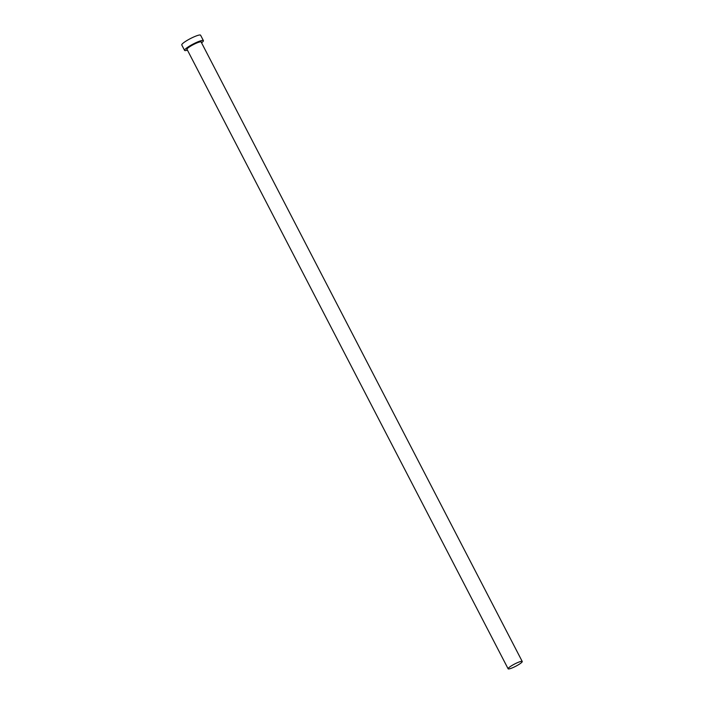 <?xml version="1.0" encoding="UTF-8"?>
<svg xmlns="http://www.w3.org/2000/svg" width="704" height="704" viewBox="0 0 704 704"><rect width="100%" height="100%" fill="white"/><g stroke="black" fill="none" stroke-linecap="round" stroke-linejoin="round"><path stroke-width="1.06" d="M508.385 668.149A7.955 1.258 152.6 0 0 508.121 668.8A7.955 1.258 152.6 0 0 514.448 666.908A7.955 1.258 152.6 0 0 521.972 662.13A7.955 1.258 152.6 0 0 522.236 661.478A7.955 1.258 152.6 0 0 515.909 663.37A7.955 1.258 152.6 0 0 508.385 668.149M201.555 42.83A10.604 1.681 152.6 0 0 203.042 41.492A10.604 1.681 152.6 0 0 203.403 40.621A10.604 1.681 152.6 0 0 194.955 43.138A10.604 1.681 152.6 0 0 184.932 49.509A10.604 1.681 152.6 0 0 184.571 50.38A10.604 1.681 152.6 0 0 187.44 50.142M203.403 40.621L200.587 35.2A10.604 1.681 152.6 0 0 192.148 37.717A10.604 1.681 152.6 0 0 182.125 44.088A10.604 1.681 152.6 0 0 181.764 44.959L184.571 50.38M187.053 49.394A8.131 1.285 -27.4 0 1 187.044 48.576A8.131 1.285 -27.4 0 1 195.483 43.34A8.131 1.285 -27.4 0 1 201.168 42.082M522.236 661.478L201.124 41.994A7.955 1.258 152.6 0 0 194.797 43.886A7.955 1.258 152.6 0 0 187.273 48.664A7.955 1.258 152.6 0 0 187.009 49.315L508.121 668.8"/></g></svg>
